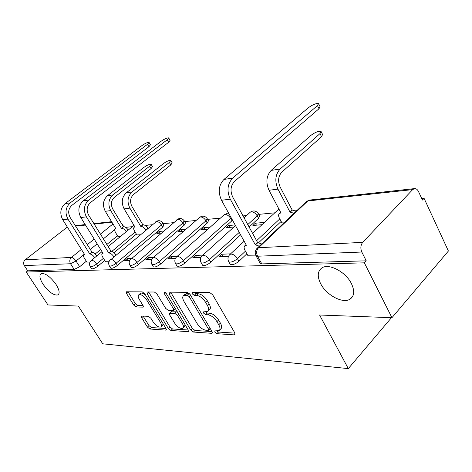 <?xml version="1.0" encoding="UTF-8"?>
<svg xmlns="http://www.w3.org/2000/svg" width="472" height="472" viewBox="0 0 472 472"><rect width="100%" height="100%" fill="white"/><g stroke="black" fill="none" stroke-linecap="round" stroke-linejoin="round"><path stroke-width="0.71" d="M214.902 332.182L216.86 333.68L234.348 334.896L234.908 334.778L234.832 332.931L212.636 294.734L209.71 292.557L192.499 292.38L192.181 292.463L192.263 293.844L194.24 295.325L196.417 295.36C199.762 295.814 202.795 298.092 205.521 302.204L207.373 305.36C209.002 308.34 209.12 310.387 207.721 311.502L203.603 311.862L203.686 313.184L205.65 314.676L207.851 314.771C211.208 315.308 214.235 317.597 216.919 321.638L218.737 324.742C220.306 327.603 220.418 329.562 219.067 330.63L214.825 330.913L214.902 332.182M216.819 330.949L218.501 332.046L234.944 333.149M194.075 292.398L195.945 293.726L198.128 293.749L196.417 295.36M205.544 311.844L207.326 313.06L209.527 313.148L207.851 314.771M55.985 284.339C50.05 276.309 45.035 272.769 40.958 273.725C39.087 275.471 39.813 279.023 43.141 284.368C49.011 292.292 53.991 295.791 58.097 294.87C59.968 293.195 59.26 289.684 55.985 284.339M351.428 283.625C345.699 271.719 328.583 262.898 321.745 268.007C317.503 271.276 317.143 276.503 320.665 283.696C326.4 295.26 343.073 304.11 350.2 299.047C354.383 295.944 354.791 290.805 351.428 283.625M110.672 268.013L110.743 268.125C112.106 268.633 114.324 267.736 117.404 265.441L162.681 227.156L163.967 225.008L162.822 223.044M131.204 267.353L131.287 267.488C132.762 268.049 135.092 267.123 138.278 264.727L184.216 225.179L185.461 222.979L184.304 220.973M153.229 266.645L153.329 266.81C154.928 267.417 157.377 266.468 160.681 263.96L207.255 223.061L208.447 220.813L207.291 218.766M176.917 265.866L177.035 266.078C178.782 266.745 181.36 265.765 184.782 263.14L232.543 220.229M249.116 227.02L258.556 218.347L259.618 216.005L258.467 213.869M141.795 316.016L141.429 316.098L141.647 317.798L147.417 327.09L149.86 329.013L165.696 330.117L166.103 330.028L165.92 328.329L144.792 293.838L142.243 291.873L126.39 291.796L126.614 293.596L133.735 305.065L136.19 306.977L143.158 307.124L142.945 305.36L139.393 299.602C138.019 297.23 137.836 295.62 138.839 294.77C141.146 294.18 143.718 295.844 146.55 299.761L160.439 322.406C161.737 324.665 161.908 326.187 160.952 326.978C158.616 327.538 156.031 325.875 153.199 321.981L150.916 318.287L148.426 316.34L141.795 316.016M412.67 189.608L307.785 200.972L258.514 247.741L362.714 242.348L412.67 189.608L414.499 188.611C416.133 188.493 417.478 189.484 418.528 191.597L422.44 200.051L424.062 198.293L448.4 251.021L391.943 317.697L319.568 315.013L348.306 368.608L102.737 343.805L78.317 306.068L47.973 304.947L26.214 272.031L364.36 262.839L366.225 260.821L361.817 252.03L257.576 256.219L255.83 255.417M391.943 317.697L364.36 262.839M190.735 329.987L193.402 332.046L211.562 333.309L212.07 333.202L211.952 331.403L190.086 294.44L187.29 292.327L169.448 292.15L169.035 292.251L169.194 294.162L190.735 329.987L192.358 328.418L195.03 330.471L212.07 331.609M187.832 331.657L170.893 330.477L168.345 328.488L147.175 293.867L146.981 292.015L154.356 291.997L156.97 293.997L165.707 308.399L168.321 310.411L173.566 310.493L173.401 308.67L164.244 293.495L164.126 292.168L166.274 293.519L188.139 329.81L188.287 331.562L187.832 331.657L188.546 330.972M117.481 235.752L106.749 244.537M100.672 249.517L95.232 253.977M86.323 261.27L79.662 266.727L76.033 261.01L70.54 263.742L24.314 265.6C23.152 263.405 23.441 261.476 25.181 259.818L67.343 227.067M424.062 198.293L421.732 198.523M296.782 210.677L295.507 210.801M274.751 212.819L258.739 214.376M246.561 215.562L243.039 215.905M220.412 218.111L207.627 219.35M196.092 220.477L184.658 221.586M173.419 222.678L163.194 223.675M152.226 224.743L145.134 225.433M132.384 226.672L125.611 227.333M26.214 272.031L27.754 270.816L24.314 265.6M362.714 242.348C360.614 245.098 360.313 248.325 361.817 252.03M281.908 222.861L283.896 222.896M247.694 255.24L255.694 255.122M264.403 222.43L255.352 223.209L256.42 225.173M255.352 223.209L252.903 225.463L261.948 224.713M230.596 253.842L221.657 254.243L222.931 256.497M221.657 254.243L219.037 256.656L228.554 256.261M235.144 224.938L228.666 225.492L229.716 227.386M228.666 225.492L226.241 227.669L233.882 227.038M202.901 255.092L195.367 255.429L196.623 257.594M195.367 255.429L192.782 257.753L200.919 257.417M210.282 227.067L203.863 227.616L204.895 229.439M203.863 227.616L201.467 229.722L207.881 229.191M177.295 256.249L170.994 256.532L172.221 258.615M170.994 256.532L168.445 258.774L175.377 258.485M186.092 229.138L180.752 229.598L181.773 231.357M180.752 229.598L178.387 231.634L183.72 231.191M153.559 257.317L148.332 257.553L149.541 259.565M148.332 257.553L145.819 259.718L151.695 259.476M163.548 231.068L159.17 231.445L160.173 233.144M159.17 231.445L156.84 233.422L161.212 233.056M131.493 258.314L127.21 258.508L128.396 260.45M127.21 258.508L124.738 260.603L129.676 260.397M136.862 234.926L140.19 234.796M105.25 261.252L109.156 261.252M136.373 234.118L114.059 252.679M104.737 260.432L97.91 266.108L96.601 264.013C93.615 266.214 91.491 267.087 90.229 266.627L91.544 268.715C92.807 269.176 94.931 268.308 97.91 266.108M240.614 234.838L210.789 262.249L209.35 259.742C205.792 262.497 203.06 263.512 201.16 262.786L201.013 262.52M281.153 221.439L258.721 242.614M246.885 253.788L238.938 261.287L237.475 258.674C233.776 261.571 230.879 262.621 228.79 261.818L228.607 261.494M348.306 368.608L391.459 317.68M86.807 262.031L89.981 262.054M117.935 236.501L120.513 236.431M202.453 265.022L202.606 265.282C204.512 266.019 207.237 265.01 210.789 262.249M230.076 264.096L230.259 264.42C232.354 265.234 235.245 264.19 238.938 261.287M27.754 270.816L74.181 269.447L79.662 266.727M366.225 260.821L261.801 263.907L260.048 263.081M219.627 330.076L220.719 328.984C222.07 327.916 221.964 325.951 220.4 323.096L218.737 324.742M209.527 313.148C212.89 313.673 215.91 315.957 218.589 319.998L220.4 323.096M208.264 310.977L209.409 309.874C210.807 308.759 210.695 306.712 209.072 303.732L207.373 305.36M198.128 293.749C201.473 294.198 204.506 296.475 207.226 300.575L209.072 303.732M170.646 292.162L192.358 328.418M208.164 330.376L208.512 330.306L208.429 329.037L189.26 296.699L187.313 295.224L183.667 295.549C182.298 296.67 182.446 298.711 184.104 301.679L197.125 323.521C199.727 327.409 202.647 329.645 205.892 330.229L208.164 330.376M208.624 330.193L210.276 328.565M189.667 293.838L189.018 293.643L187.313 295.224M184.888 294.41L186.776 293.613L189.018 293.643M188.251 330.017L172.498 328.954L170.893 330.477M148.603 291.938L169.95 326.972L172.498 328.954M173.702 310.369L175.425 308.706M174.652 323.137C177.584 327.19 180.31 328.907 182.823 328.288C183.85 327.462 183.708 325.892 182.398 323.586L177.454 315.39L174.811 313.355L169.566 313.243L169.737 315.036L174.652 323.137M183.195 327.94L184.446 326.736L185.101 324.771M177.543 312.228L176.457 311.815L174.811 313.355M171.076 311.839L176.457 311.815M161.271 326.683L162.551 325.479L163.165 323.827M145.647 295.23C143.435 293.348 141.718 292.705 140.485 293.307L140.202 293.56M128.024 291.725L135.358 303.614L137.806 305.526L143.134 305.703M143.093 316.081L148.999 325.627L151.441 327.544L166.032 328.524M321.267 131.782L322.588 134.467L321.556 136.679L281.778 172.209C278.197 176.233 277.66 181.195 280.173 187.107L292.162 210.016L289.991 212.064L277.949 189.124C274.556 181.142 275.282 174.439 280.126 169.023L320.022 133.576L321.066 131.381C318.541 130.939 315.184 132.249 310.989 135.311L271.176 170.41C266.344 175.767 265.618 182.387 268.999 190.275L280.982 212.931L279.566 213.344C278.368 214.317 278.291 215.875 279.335 218.017L282.008 223.055M292.162 210.016L296.186 211.244M294.021 213.297L289.991 212.064M317.467 105.598L318.535 103.563C316.045 103.268 312.688 104.631 308.452 107.651L223.958 179.437L232.737 178.103L317.467 105.598L319.001 108.737L234.537 181.419C230.596 185.667 229.994 190.877 232.725 197.048L257.623 242.584L261.677 243.971M318.718 103.928L320.063 106.69L319.001 108.737M257.623 242.584L255.293 244.785L230.283 199.184C226.589 190.847 227.41 183.82 232.737 178.103M259.34 246.183L255.293 244.785M247.812 255.452L244.95 250.296C243.835 248.113 243.847 246.561 244.997 245.641L246.384 245.287L221.51 200.258C217.834 192.033 218.654 185.095 223.958 179.437M170.888 160.568L172.197 162.893L170.775 164.923L133.558 194.47C130.231 197.762 129.694 201.768 131.959 206.482L142.821 224.766L140.803 226.442L129.9 208.134C126.844 201.774 127.564 196.376 132.06 191.933L169.371 162.445L170.805 160.421C169.283 160.155 166.822 161.212 163.43 163.583L126.272 192.83C121.794 197.231 121.074 202.582 124.112 208.878L134.957 227.002L134.19 227.215C133.387 227.917 133.499 229.185 134.52 231.02L136.945 235.068M142.821 224.766L143.016 224.749C144.715 224.825 146.332 226.017 147.866 228.318L145.848 230.006C144.308 227.699 142.691 226.501 140.992 226.418L140.803 226.442M167.224 139.795L168.675 137.895C167.182 137.718 164.722 138.797 161.294 141.146L83.202 200.865L88.777 200.016L167.224 139.795L168.628 142.302L90.382 202.635C86.789 206.081 86.205 210.246 88.63 215.12L111.062 251.216C112.725 251.358 114.366 252.608 115.97 254.957L116 255.004M168.752 138.025L170.073 140.39L168.628 142.302M110.873 251.222L108.731 252.998L86.405 216.855C83.137 210.27 83.927 204.659 88.777 200.016M113.858 256.792L113.835 256.744C112.224 254.39 110.584 253.139 108.914 252.986L108.731 252.998M105.344 261.411L102.784 257.287C101.698 255.423 101.533 254.16 102.288 253.499L103.032 253.316L80.836 217.539C77.585 211.025 78.376 205.468 83.202 200.865M151.193 164.356L152.503 166.622L151.034 168.622L114.33 197.355C111.05 200.553 110.525 204.435 112.743 208.996L123.416 226.678L121.428 228.306L110.713 210.6C107.716 204.447 108.43 199.213 112.861 194.906L149.654 166.221L151.128 164.232C149.713 163.985 147.358 165.005 144.066 167.294L107.433 195.744C103.02 200.016 102.306 205.202 105.291 211.297L115.947 228.832L115.245 229.026C114.49 229.699 114.619 230.926 115.634 232.72L118.018 236.637M123.416 226.678L123.599 226.66C125.186 226.737 126.726 227.882 128.225 230.088M126.236 231.722C124.732 229.51 123.192 228.365 121.605 228.289L121.428 228.306M147.559 144.273L149.052 142.391C147.665 142.231 145.311 143.276 141.989 145.535L65.089 203.627L70.304 202.83L147.559 144.273L148.945 146.698L71.874 205.361C68.346 208.701 67.767 212.73 70.139 217.439L92.129 252.325C93.686 252.467 95.244 253.659 96.813 255.912M149.117 142.509L150.426 144.81L148.945 146.698M91.951 252.337L89.845 254.054L67.962 219.12C64.752 212.76 65.537 207.332 70.304 202.83M94.707 257.641C93.137 255.387 91.574 254.19 90.022 254.048L89.845 254.054M86.901 262.184L84.382 258.19C83.308 256.379 83.125 255.151 83.833 254.52L84.512 254.355L62.746 219.757C59.56 213.462 60.339 208.087 65.089 203.627M218.501 332.046L216.86 333.68M195.945 293.726L194.24 295.325M207.326 313.06L205.65 314.676M155.719 221.828L155.902 221.675C158.545 220.046 160.822 220.459 162.74 222.902L161.442 225.044L116.071 263.276C112.985 265.571 110.761 266.468 109.404 265.966L109.333 265.86M162.681 227.156L161.442 225.044C159.908 222.725 158.273 221.527 156.533 221.457L111.067 259.441C112.767 259.612 114.436 260.892 116.071 263.276L117.404 265.441M176.906 219.716L177.13 219.527C179.867 217.828 182.227 218.253 184.204 220.802L182.953 222.99L136.915 262.485C133.724 264.88 131.393 265.807 129.924 265.258L129.841 265.122M184.216 225.179L182.953 222.99C181.39 220.589 179.679 219.356 177.826 219.291L131.682 258.52C133.499 258.691 135.24 260.013 136.915 262.485L138.278 264.727M199.567 217.462L199.833 217.238C202.677 215.456 205.125 215.899 207.178 218.56L205.975 220.796L159.288 261.635C155.984 264.143 153.536 265.093 151.943 264.497L151.837 264.326M207.255 223.061L205.975 220.796C204.376 218.306 202.588 217.031 200.606 216.967L199.833 217.238L153.064 257.747L153.807 257.529C155.748 257.706 157.577 259.075 159.288 261.635L160.681 263.96M231.245 217.875L183.366 260.727C179.938 263.346 177.36 264.332 175.619 263.677L175.495 263.464M231.976 220.79L230.672 218.436C229.038 215.857 227.156 214.542 225.044 214.483L223.864 215.055M249.971 212.477L250.343 212.14C253.434 210.176 256.089 210.648 258.302 213.568L257.234 215.905L247.77 224.566M258.556 218.347L257.234 215.905C255.558 213.226 253.582 211.857 251.31 211.804L250.343 212.14L244.077 217.81M114.873 229.48L103.274 238.897M97.167 243.859L90.193 249.517M83.497 254.951L76.033 261.01C74.47 258.774 72.936 257.576 71.437 257.423L81.396 249.405M87.196 244.732L94.205 239.086M100.347 234.142L112.985 223.958M111.911 222.194L94.17 224.117M85.503 225.055L75.573 226.135M25.181 259.818L71.437 257.423C69.608 259.234 69.307 261.34 70.54 263.742L74.181 269.447M135.145 232.065L111.894 251.34M103.439 258.343L96.601 264.013C95.008 261.706 93.409 260.473 91.816 260.302L91.273 260.461C89.355 262.261 89.007 264.32 90.229 266.627M184.782 263.14L183.366 260.727C181.608 258.066 179.69 256.644 177.608 256.461L176.776 256.709C174.675 258.75 174.292 261.069 175.619 263.677L177.035 266.078M239.251 232.366L209.35 259.742C207.544 256.974 205.526 255.499 203.285 255.311L202.346 255.588C200.199 257.7 199.803 260.096 201.16 262.786L202.606 265.282M279.796 218.884L256.591 240.696M245.44 251.181L237.475 258.674C235.622 255.794 233.487 254.255 231.073 254.066L230.012 254.384C227.805 256.567 227.398 259.045 228.79 261.818L230.259 264.42M229.575 254.792L244.154 241.245M278.096 209.715L278.946 209.084M201.987 255.918L235.498 225.581M176.475 256.974L224.176 214.778L226.489 213.704L229.038 213.887M152.816 257.966L153.064 257.747C151.01 259.724 150.639 261.972 151.943 264.497L153.329 266.81M130.815 258.892L131.021 258.715C129.015 260.627 128.649 262.81 129.924 265.258L131.287 267.488M110.3 259.765L110.472 259.618C108.513 261.47 108.153 263.588 109.404 265.966L110.743 268.125M91.125 260.585L101.999 251.653M261.801 263.907L257.576 256.219C256.137 252.986 256.449 250.16 258.514 247.741L256.798 248.608M120.596 222.005L121.587 223.639M260.267 263.482L256.048 255.824C254.62 252.939 255.045 250.367 257.323 248.101L306.564 201.402L309.597 200.069L306.033 201.904M218.589 319.998L216.919 321.638M207.226 300.575L205.521 302.204M235.215 334.017L234.348 334.896M170.882 292.616L169.194 294.162M212.353 332.53L211.562 333.309M195.03 330.471L193.402 332.046M209.774 327.716L208.429 329.037M190.653 295.395L189.26 296.699M186.776 293.613L185.077 295.195M169.95 326.972L168.345 328.488M148.839 292.38L147.175 293.867M174.681 307.478L173.401 308.67M165.347 292.498L164.244 293.495M183.661 322.382L182.398 323.586M178.729 314.193L177.454 315.39M171.625 311.62L169.985 313.148M161.619 321.302L160.439 322.406M147.76 298.676L146.55 299.761M143.388 306.67L142.792 307.207M137.806 305.526L136.19 306.977M135.358 303.614L133.735 305.065M128.254 292.156L126.614 293.596M166.339 329.509L165.696 330.117M151.441 327.544L149.86 329.013M148.999 325.627L147.417 327.09M143.246 316.34L141.647 317.798M321.556 136.679L320.022 133.576M292.457 209.987L290.286 212.04M277.949 189.124L268.999 190.275M280.126 169.023L271.176 170.41M255.588 244.767L257.918 242.567M221.51 200.258L230.283 199.184M170.775 164.923L169.371 162.445M143.016 224.749L140.992 226.418M129.9 208.134L124.112 208.878M132.06 191.933L126.272 192.83M108.914 252.986L111.062 251.216M80.836 217.539L86.405 216.855M113.835 256.744L115.97 254.957M151.034 168.622L149.654 166.221M123.599 226.66L121.605 228.289M110.713 210.6L105.291 211.297M112.861 194.906L107.433 195.744M90.022 254.048L92.129 252.325M62.746 219.757L67.962 219.12M252.603 233.398L278.911 209.013M108.064 246.667L133.977 225.362M123.717 226.654L121.64 223.215M111.61 221.698L93.875 223.639M85.208 224.583L75.284 225.669M414.499 188.611L309.597 200.069M352.761 296.221L350.2 299.047M58.445 294.575L58.097 294.87M185.366 293.973L183.667 295.549M171.206 311.715L169.566 313.243M140.485 293.307L138.839 294.77M280.663 212.323L279.566 213.344M244.997 245.641L246.042 244.661M134.791 226.719L134.19 227.215M102.288 253.499L102.855 253.033M115.793 228.584L115.245 229.026M83.833 254.52L84.352 254.101"/></g></svg>
